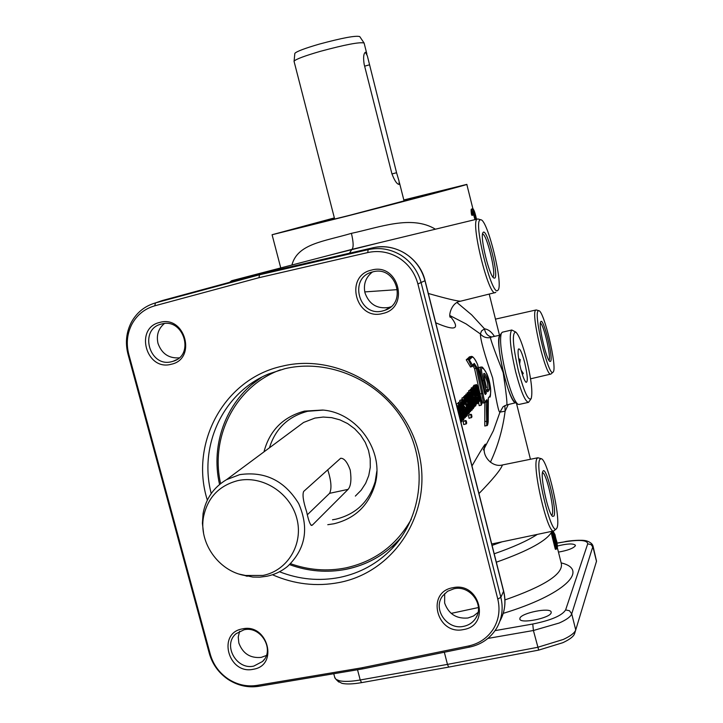 <?xml version="1.0" encoding="UTF-8"?>
<svg xmlns="http://www.w3.org/2000/svg" width="723" height="723" viewBox="0 0 723 723"><rect width="100%" height="100%" fill="white"/><g stroke="black" fill="none" stroke-linecap="round" stroke-linejoin="round"><path stroke-width="1.08" d="M364.058 42.964L359.747 36.593C355.788 35.391 342.304 37.903 319.304 44.112C304.708 48.36 296.547 51.45 294.83 53.375L294.794 53.719M366.904 54.117L364.103 43.037C359.9 41.835 345.368 44.591 320.524 51.288C304.763 55.852 295.96 59.132 294.107 61.139L294.098 61.527M396.566 172.734L399.069 181.22L399.177 184.428C396.954 184.238 394.523 180.66 391.893 173.71L364.175 64.365C363.154 57.695 363.542 53.656 365.359 52.255L367.32 55.77L396.566 172.734L391.947 173.936M542.494 472.697C546.317 472.426 554.912 510.067 552.119 514.83L551.73 515.354M553.972 515.996C557.279 510.013 545.892 464.22 542.874 471.405L542.856 471.432C539.864 475.517 548.215 514.017 552.625 516.403L553.972 515.996M540.37 323.136C543.66 323.976 551.532 357.966 548.974 360.316L548.956 360.334M550.61 361.319C553.583 358.355 543.506 317.487 540.813 321.608L540.641 321.88C538.301 325.305 546.425 360.099 549.878 361.428L550.61 361.319M492.869 276.936L492.851 276.954C496.818 275.273 486.76 233.529 482.53 234.044M494.749 278.084C499.114 276.096 487.41 229.028 483.325 232.219L482.81 232.905C480.009 237.903 489.462 276.376 493.881 278.039L494.749 278.084M211.224 493.52C198.5 445.368 223.407 392.209 268.929 373.854L284.745 368.721C328.811 358.192 379.521 380.325 403.832 421.473C428.305 462.53 422.856 516.502 391.857 548.757C377.388 563.66 359.955 573.222 339.575 577.442C319.241 581.346 299.214 579.448 279.512 571.757M272.463 574.749C294.134 584.247 316.34 586.841 339.078 582.53C395.689 571.848 433.99 510.673 418.49 451.631C403.859 392.408 338.879 352.173 282.214 366.181C224.211 378.68 189.327 443.271 207.338 500.135M251.993 384.437L261.717 377.216C227.067 399.277 210.059 443.66 219.566 484.464M334.388 218.003L285.567 231.233L350.257 215.147L453.131 187.899L403.841 200.054M131.948 324.121C137.081 314.83 144.681 308.73 154.74 305.829L258.961 277.704L367.772 252.562C378.735 250.212 389.128 251.993 398.933 257.912C408.567 264.148 414.885 272.833 417.894 283.967L497.786 599.06C500.334 609.86 498.843 619.846 493.303 629.019C487.465 637.984 479.195 643.642 468.504 646L361.5 667.871L256.99 685.395C246.814 686.931 237.18 684.771 228.107 678.915C219.186 672.797 213.267 664.636 210.321 654.414L128.784 354.306C126.046 343.642 127.094 333.583 131.948 324.121M258.961 277.704L259.512 274.794L155.481 302.91C144.826 305.992 136.792 312.453 131.351 322.295C126.227 332.309 125.106 342.955 128.007 354.243L209.336 653.52C212.454 664.338 218.726 672.977 228.152 679.448C237.759 685.639 247.953 687.925 258.735 686.308L363.036 668.829L469.823 647.031C481.147 644.536 489.905 638.545 496.086 629.055L497.108 627.338C502.151 618.011 503.398 608.016 500.849 597.334L421.184 282.901C418.002 271.107 411.306 261.907 401.111 255.3C391.107 249.254 380.479 247.293 369.227 249.417L259.512 274.794L265.82 272.508L373.746 247.591C384.835 245.513 395.309 247.456 405.169 253.448C415.219 259.973 421.816 269.064 424.97 280.723L425.061 280.614C419.855 258.192 395.734 242.63 373.746 247.591L369.227 249.417M337.984 681.292L342.015 683.362C346.597 684.338 353.113 684.103 361.563 682.639L448.676 667.112L538.707 650.104L562.846 642.693C569.697 639.494 573.601 636.493 574.568 633.7L575.734 629.941C574.713 632.887 570.574 636.059 563.298 639.457L537.641 647.32L447.465 664.392L444.329 652.236M448.676 667.112L447.465 664.392L360.217 679.991C351.242 681.545 344.329 681.807 339.467 680.777L336.005 679.367L334.686 677.234M466.462 423.362L466.335 421.066L466.317 423.823L463.696 424.582L463.181 421.428L465.729 420.497L465.901 424.094M466.335 421.066L465.729 420.497M466.118 421.319L465.377 420.94M465.323 417.207L461.373 402.16L465.54 416.954L464.13 418.111M465.54 416.954L465.187 417.686M461.373 402.16L460.795 401.681L458.138 402.621L460.795 401.681M461.157 402.395L460.397 402.115M460.632 421.175L460.19 414.451L457.804 405.874L456.791 406.001L459.548 414.695L460.397 420.244M457.623 406.272L456.846 405.992M457.84 406.028L462.069 421.012L461.373 421.979M462.069 421.012L461.744 421.717M473.231 389.164L474.125 391.55L474.026 387.844L475.924 390.908L476.629 394.225L476.258 398.843L477.704 401.825L477.876 398.237L477.885 402.973L477.388 403.018L473.185 389.028L470.104 389.643L472.643 388.748M473.032 389.381L472.264 389.155M476.005 386.127L479.936 400.144L478.852 396.303L478.951 401.066L478.87 396.864L475.969 386.001L472.959 386.552L475.454 385.684M475.815 386.335L475.101 386.073M479.783 400.334L479.43 400.994M471.73 417.054L471.604 414.812L471.586 417.514L469.019 418.256L468.513 415.165L471.007 414.252L471.179 417.777M471.604 414.812L471.007 414.252M471.405 415.056L470.673 414.686M470.628 411.016L466.751 396.267L470.827 410.781L469.634 411.866M470.827 410.781L470.492 411.495M466.751 396.267L466.181 395.806L463.579 396.719L466.181 395.806M466.543 396.493L465.802 396.222M469.001 393.809L473.321 406.778L472.426 400.009L470.293 392.381L474.315 406.706L473.321 403.217L473.493 408.097L472.128 405.278L472.218 409.598L467.483 395.463L472.038 408.269L471.396 402.431L468.965 393.674L465.856 394.252L468.432 393.348M468.793 394.026L468.052 393.755M470.293 392.381L469.733 391.929L467.175 392.824L469.733 391.929M470.095 392.607L469.363 392.327M474.161 406.895L473.701 407.609M474.315 406.706L474.026 407.365M467.691 395.237L467.121 394.776L464.537 395.689L467.121 394.776M467.483 395.463L466.742 395.192M480.434 399.575L478.084 388.884L476.574 385.223L481.012 397.704L481.69 404.049L480.777 399.168L479.973 400.271M480.777 399.168L480.307 400.027M480.569 398.219L479.466 397.975M480.226 398.617L479.539 398.283M481.012 397.704L480.587 397.189M481.22 398.653L481.021 399.186M556.132 549.227L555.21 548.865L551.577 534.315L552.236 532.065L553.167 531.604L552.236 532.065M557.316 547.519L561.355 563.705C563.163 574.089 544.356 586.163 504.925 599.927M478.4 607.555L451.17 613.375M456.33 404.166L456.873 403.886M466.127 395.002L465.856 394.252M467.438 393.574L467.175 392.824M464.699 396.141L464.537 395.689M468.531 392.2L468.748 390.655L471.116 390.031L470.682 391.279L471.604 395.897L472.969 399.105L473.836 399.674L472.679 399.936M463.832 397.406L463.579 396.719M473.692 386.082L474.062 385.296M480.316 400.018L481.238 405.196L479.159 405.666L478.536 402.015M476.267 398.012L476.123 397.189M473.276 387.447L472.959 386.552M461.843 399.765L462.051 397.903L464.491 397.261L464.021 398.563L464.772 402.666M470.998 389.119L471.568 387.899M470.357 390.203L470.104 389.643M459.593 401.952L459.828 400.307L462.286 399.665L461.807 400.976L462.747 405.766L464.175 409.064L465.088 409.634L463.832 409.914M458.436 403.452L458.138 402.621M483.606 449.552L483.38 449.914C488.396 438.59 484.591 443.94 471.974 465.974M450.004 315.608L466.145 323.949L480.397 333.963C480.406 339.729 484.491 354.397 492.661 377.966C496.367 401.753 498.807 413.131 499.982 412.11L493.348 430.772L484.32 448.377M435.725 322.765C455.915 331.523 460.687 329.254 450.049 315.951M478.707 367.763L479.177 367.438M486.236 400.994L486.76 425.576L484.79 426.001L484.817 402.603M482.91 403.045L481.147 399.051M480.768 397.243L474.559 368.667L472.996 365.702M470.501 366.968L466.245 359.801L469.489 356.909M480.885 367.049L480.533 367.23C479.738 368.82 480.388 373.249 482.485 380.506L484.997 391.73L484.573 393.14M487.898 638.418L533.402 630.501L559.186 623.027C566.507 619.774 570.682 616.719 571.721 613.863L593.023 546.055M494.405 336.385C491.577 331.866 488.278 329.345 484.509 328.829L471.649 314.848L457.008 302.548M490.402 462.196C497.804 446.462 502.711 429.453 505.124 411.179L508.278 404.537M515.454 402.657C508.73 402.458 494.098 338.707 500 335.364L500.099 335.273M515.626 402.765L506.796 404.889C507.347 403.253 506.145 392.508 503.19 372.643C495.598 353.538 491.324 341.843 490.366 337.56L492.002 336.9M474.957 219.638L473.032 212.481M472.092 215.373L471.459 214.379C470.98 210.755 471.007 208.992 471.532 209.092L471.64 209.064M435.418 229.191C411.441 214.659 379.53 227.456 351.423 233.339C323.642 241.581 297.505 243.723 291.92 265.007M403.814 199.964L466.823 184.383C470.962 183.769 408.143 200.434 347.004 216.105L272.083 234.74L334.369 217.903M557.587 545.973C567.293 543.588 573.212 543.335 575.363 545.205L575.345 545.766C573.357 548.35 567.727 550.456 558.463 552.101M551.152 612.851C550.058 618.111 520.741 624.021 519.864 619.177L519.918 618.192C521.4 612.905 550.212 607.148 551.17 611.974L551.152 612.851M171.812 361.645C149.29 368.034 138.518 329.037 161.491 324.04L161.672 323.994C183.588 317.569 195.102 355.156 173.159 361.265L171.812 361.645M159.9 322.395C134.162 327.727 146.01 371.387 171.179 364.265C197.036 359.186 185.242 315.047 159.9 322.395M253.791 666.091C236.394 670.293 222.386 644.753 236.05 633.719L244.022 629.787C260.967 625.567 275.246 650.076 262.512 661.509L253.791 666.091M242.449 628.883C216.855 632.914 228.278 675.02 253.33 669.254C279.051 665.476 267.673 622.928 242.449 628.883M239.593 631.296L238.238 637.026L238.843 643.018C242.811 653.61 250.266 658.4 261.211 657.397L266.335 655.508M463.615 626.344C447.022 630.284 432.273 608.793 442.702 595.86L447.618 591.26L453.99 588.757C469.95 584.853 484.844 604.916 475.761 618.111C472.932 622.512 468.884 625.259 463.615 626.344M452.851 587.727C425.549 592.065 436.809 635.653 463.56 629.543C490.989 625.476 479.801 581.4 452.851 587.727M444.681 593.574L444.636 603.027C448.612 613.99 456.385 618.978 467.935 618.002L473.493 616.014L478.048 612.39M382.856 310.899C358.843 317.686 348.125 277.442 372.553 271.947L372.86 271.866C395.743 265.142 407.754 302.801 385.142 310.194L382.856 310.899M371.514 270.086C344.031 275.825 355.716 321.084 382.63 313.502C410.248 308.052 398.617 262.277 371.514 270.086M372.453 271.975C365.702 277.28 363.217 284.247 364.988 292.869C369.082 304.193 376.936 309.073 388.567 307.51L390.845 306.814L385.142 310.194M328.007 255.599L379.467 242.711M541.175 458.662L537.876 457.758L537.044 458.518C531.568 465.241 547.582 534.595 553.764 530.935L556.321 528.838M478.96 493.592C492.417 479.756 500.153 470.429 502.178 465.621L502.602 464.934C492.67 467.736 482.901 457.072 484.311 448.368M478.237 219.051L477.379 219.06C469.778 220.343 488.82 297.786 495.409 292.535L495.824 292.228M349.462 253.186L351.92 249.363C353.683 247.637 353.52 242.295 351.423 233.339M495.11 292.607L460.488 301.211C456.692 301.066 445.964 298.482 428.314 293.475M397.533 289.625L364.772 291.911M556.945 527.935L556.475 528.703C551.278 536.647 534.451 466.398 539.882 459.385L541.256 458.689C547.654 459.494 561.346 519.846 556.945 527.935M553.24 371.956L553.158 372.065C549.119 379.114 533.176 314.116 538.174 310.908L538.834 310.7C544.012 310.664 557.415 367.655 553.24 371.956M536.448 309.995L535.671 310.185C530.592 313.176 546.028 377.786 550.908 374.053L552.968 372.237M497.804 290.366C491.902 297.514 472.851 221.157 480.253 219.855L480.831 219.783C487.654 219.62 503.606 284.799 498.075 290.086L497.804 290.366M237.668 480.659C218.915 485.693 207.537 497.767 203.515 516.891C198.617 542.666 218.536 570.998 244.69 575.481L262.991 575.436C287.682 570.655 303.732 543.931 296.801 518.382C290.23 492.743 262.304 475.029 237.668 480.659M239.34 574.134L252.842 577.071L259.891 577.153L266.832 576.249C274.568 574.649 281.464 571.378 287.528 566.434C305.603 549.091 309.327 528.142 298.698 503.597C284.654 480.678 264.989 471.025 239.702 474.64L226.534 479.656C213.701 487.275 205.883 498.563 203.082 513.511L202.404 523.271L203.561 533.095M355.355 496.086L361.139 490.239L365.657 483.316L368.748 475.58L370.284 467.311L370.203 458.807L368.504 450.393L365.26 442.377L360.569 435.065L354.632 428.721L347.646 423.588L339.882 419.846L331.64 417.641L323.208 417.054L314.912 418.084L303.597 422.449L295.508 428.459M312.508 524.97L311.785 525.431C310.23 525.16 308.513 520.596 306.624 511.721C303.253 501.373 302.268 494.604 303.669 491.432L340.65 458.274C344.103 458.093 347.293 462.015 350.23 470.049C351.595 479.674 350.89 486.109 348.106 489.363L312.508 524.97L311.044 525.278M332.517 519.783L335.888 519.186C356.032 514.207 369.128 501.663 375.192 481.563L376.819 471.233M323.181 410.095L307.618 411.288C288.161 416.466 275.436 428.64 269.435 447.817M327.772 524.699L333.99 523.768C355.02 518.581 368.694 505.494 375.02 484.509C384.681 451.36 357.451 412.616 322.675 410.04L304.455 411.116C283.109 416.909 269.607 430.492 263.958 451.875M401.59 536.8L397.867 540.94C383.633 555.607 366.489 565.025 346.434 569.2M515.056 402.404L514.884 402.286C511.568 399.204 507.862 389.842 503.786 374.207C499.295 355.011 497.885 342.331 499.557 336.168L499.945 335.526M528.405 402.377L518.969 404.464L517.758 404.157C514.225 400.867 510.266 390.836 505.892 374.044C501.066 353.439 499.539 339.846 501.319 333.267L502.458 332.173M530.89 399.051L528.558 402.34C525.169 401.744 520.876 391.568 515.662 371.83C510.176 347.871 508.884 333.927 511.785 330.004L515.716 332.02M526.832 360.47C531.351 379.747 532.806 392.444 531.197 398.572C528.341 401.193 524.085 391.965 518.418 370.89C512.734 345.477 511.857 332.535 515.77 332.056C519.051 335.129 522.738 344.6 526.832 360.47M518.644 358.572L520.244 359.566L519.629 364.031M520.587 368.206C518.319 358.527 517.587 352.164 518.382 349.137C519.846 347.844 521.979 352.472 524.79 363C527.627 375.617 528.052 382.069 526.073 382.35C524.464 380.84 522.639 376.132 520.587 368.206M307.411 514.704L329.571 493.33C331.893 488.73 331.279 480.858 327.727 469.733M520.244 359.566L518.852 359.882M521.048 370.004L523.289 373.402L522.377 374.532M523.289 373.402L522.105 373.664M229.634 282.304L231.64 280.723M417.894 283.967L424.97 280.723L503.615 591.486C506.136 602.042 504.907 611.911 499.927 621.111L499.973 621.039M486.579 387.844L484.211 377.659M506.796 404.889L503.145 406.642L499.982 412.11L505.124 411.179L504.844 405.576M164.356 323.552C158.319 328.676 156.204 335.291 158.003 343.389C161.69 353.646 168.73 358.472 179.123 357.867M557.18 543.163L564.663 541.834C579.801 539.485 587.474 540.162 587.7 543.868L565.621 609.932L569.444 610.727L571.721 613.863L575.734 629.941L596.52 561.175L593.095 546.353M491.694 336.954C487.709 336.123 485.314 333.411 484.509 328.829L481.518 330.962L480.397 333.963C483.054 337.045 486.38 338.237 490.366 337.56M361.5 667.871L363.036 668.829M472.996 210.863L475.626 219.476M555.436 540.334L556.267 545.919M553.737 533.746L554.478 538.716M469.299 356.909L471.242 356.466L468.206 359.349L471.758 366.715L472.49 365.151L469.363 359.837L472.282 357.008C473.737 357.307 475.463 359.72 477.46 364.256L483.66 389.299C484.229 392.58 484.817 394.306 485.413 394.487L486.272 393.493L486.236 391.622L483.687 380.307C480.235 367.89 480.876 364.925 485.603 371.405C490.266 382.35 491.721 390.547 489.977 395.978L488.359 397.921L488.197 421.871C487.555 425.585 487.329 425.404 487.501 421.337L487.546 401.97L486.895 399.665L485.341 401.527C484.518 401.256 483.75 398.635 483.045 393.655L477.46 368.296L474.243 363.398L472.49 365.151M473.791 364.898L476.24 368.278L481.735 393.42C482.521 398.843 483.416 401.961 484.437 402.765L485.341 401.527M483.804 374.595C487.058 379.512 488.359 384.473 487.709 389.498L487.058 390.257M486.886 389.525L487.736 391.776L488.974 390.321C491.983 384.555 479.9 361.554 484.943 380.849L483.732 374.342M477.46 368.296L474.559 368.667M488.296 399.846L488.197 421.871C487.835 424.763 487.356 425.992 486.76 425.576M484.726 421.509L487.501 421.337M487.546 401.97L485.214 402.214M484.202 391.902L486.236 391.622M465.341 420.949L463.181 421.428M465.729 412.535L465.097 411.956L464.799 412.743L465.522 415.047L466.154 416.159L466.986 416.032L465.567 412.969L466.886 414.433L466.859 411.143L463.38 405.513L462.738 400.181L463.759 400.623L464.979 403.244L463.127 401.265L463.515 404.997L464.238 406.697L466.434 408.838L467.456 413.927L467.148 415.517M465.567 412.969L464.591 412.788M465.522 408.956L465.088 409.634L465.621 409.941L463.94 410.312M466.073 409.281L465.946 410.483L464.103 410.899M466.489 409.968L465.946 410.483L466.254 413.918M465.097 411.956L464.419 412.101M474.143 389.543L475.472 392.706L475.255 395.12M477.876 398.237L476.918 397.867L477.063 401.364M476.909 397.867L476.068 398.057M473.556 387.383L473.167 388.992M467.908 410.022L467.284 409.444L466.995 410.221L467.709 412.508L468.323 413.619L469.146 413.502L467.754 410.447L469.046 411.911L469.019 408.658L465.576 403.054L464.943 397.767L465.955 398.219L467.157 400.822L465.323 398.852L465.72 402.539L468.594 406.362L469.616 411.414L469.317 412.987M467.754 410.447L466.895 410.248M464.979 403.244L466.371 406.579L467.266 407.148L465.711 407.501M467.7 406.48L467.266 407.148L467.79 407.456L465.983 407.862M468.242 406.796L468.124 407.998L466.272 408.414M468.649 407.483L468.124 407.998L468.423 411.396M467.284 409.444L466.706 409.57M478.237 400.632L478.274 401.527M478.373 401.5L478.87 401.943L479.331 401.283M470.637 414.695L468.513 415.165M476.349 384.943L473.61 385.865M474.324 402.874L473.592 402.648L474.279 404.889L474.875 405.983L475.662 405.874L474.324 402.874L475.571 404.32L475.526 401.166L472.209 395.653L471.568 390.528L472.535 390.971L473.701 393.52L471.938 391.577L472.336 395.165L475.11 398.933L476.114 403.85L475.824 405.377M471.803 392.2L473.176 394.785L472.291 394.984M473.176 394.785L473.574 393.954M469.308 392.345L471.812 400.226L472.743 406.136M468.007 393.764L470.781 402.648L471.459 407.627M459.656 405.648L461.997 410.944L462.901 417.777M555.571 538.454L555.02 535.101L553.845 533.158L553.475 534.279L554.523 538.978L555.065 539.973L555.571 538.454L554.315 538.075M554.677 539.494L555.065 539.973M553.529 533.809L553.664 535.544M556.511 546.832L556.891 547.311L557.415 545.937L556.538 545.44L557.415 545.928L556.791 541.87L555.562 539.692L555.156 540.921M555.192 540.488L556.891 547.311M553.791 532.462L556.837 541.672L557.415 546.94L556.71 548.414L553.077 533.863L553.791 532.462L552.923 531.92L552.218 533.312L552.318 534.17L552.815 534.026L551.522 533.447M553.321 531.667L555.002 534.686M555.49 537.135L556.05 539.277M555.002 534.659L555.508 537.252M472.417 208.893L472.282 208.902C472.923 207.004 475.183 212.96 475.978 216.954L476.529 219.259L475.978 216.963C474.83 212.074 473.872 209.571 473.122 209.444L473.059 214.198L471.459 214.379M476.439 219.277L475.906 217.017C474.875 212.625 473.999 210.248 473.267 209.887L473.285 214.333L472.02 215.391M473.122 209.444L472.236 208.92L471.83 210.628L472.517 215.074L471.803 215.255M473.294 214.424L472.788 215.192M476.782 387.338L477.496 389.119L477.053 389.218M481.238 405.196L481.69 404.049M476.43 385.531L475.743 385.377M476.891 386.742L476.511 387.555M463.542 418.301L462.639 410.7C461.572 406.977 460.623 405.061 459.783 404.952L461.111 412.562C462.06 416.285 462.865 418.192 463.542 418.301L462.937 417.84M459.394 403.85C460.379 403.714 461.536 405.919 462.865 410.465L464.094 417.026L463.786 419.448C463.027 419.593 462.069 417.433 460.922 412.96C459.494 408.378 458.978 405.341 459.394 403.85L458.716 403.47L458.472 405.052L458.969 408.215L462.105 418.834L463.371 420.099M458.933 403.344L456.448 403.976M466.687 395.201L471.025 409.516L472.056 410.104L470.781 410.519M472.435 408.26L472.969 408.811L473.493 408.097M472.128 405.278L472.191 405.802M473.321 403.217L473.429 404.04M474.776 399.34L472.788 400.334M471.17 390.022L472.481 390.827M474.261 399.015L473.836 399.674L474.65 400.524L472.941 400.904M475.174 400.018L474.65 400.524L474.966 403.805M473.583 402.657L473.854 401.907L473.24 402.042M474.469 402.467L473.863 401.907M473.701 393.52L473.574 394.288M470.113 411.758L465.748 396.231M475.047 386.082L478.4 399.096M478.951 401.066L478.4 401.5M478.716 399.566L478.02 398.951M478.852 396.303L478.997 397.18M465.178 399.485L466.606 402.115L465.666 402.331M464.546 397.243L464.491 397.261C464.952 396.358 465.856 397.569 467.194 400.894L467.013 401.608M467.022 401.265L466.606 402.115M475.761 396.954L476.258 393.99L475.725 391.215L474.27 388.884L474.107 390.059L475.671 396.638M474.487 392.354L474.27 388.884M472.191 389.173L474.378 395.327L472.544 395.743M474.975 395.101L474.378 395.327L475.77 401.166M476.511 400.84L475.933 401.129L476.954 403.642L477.885 402.973M477.641 398.274L477.415 397.795M462.982 401.898L464.419 404.555L463.461 404.772M462.34 399.647L463.696 400.47M464.844 403.696L464.419 404.555M461.889 421.22L461.021 417.451L461.012 422.648M457.252 405.549L456.71 405.666M461.021 417.451L461.138 418.319M265.82 272.508L162.413 300.515L155.481 302.91L154.74 305.829M357.524 669.751L360.217 679.991L361.563 682.639M478.084 388.884L477.496 389.119L479.53 398.256M551.577 534.315L552.318 534.17L556.086 549.146L556.71 548.414L555.21 548.865M496.33 562.205C528.947 550.655 547.519 540.352 552.056 531.297M484.455 392.779L485.802 392.806L486.272 393.493M489.688 396.837L489.977 395.978M484.808 393.728L485.413 394.487M486.615 400.542L486.895 399.665M474.243 363.398L474.288 364.32L472.417 366.281M472.282 357.008L471.143 356.529L469.2 356.972M469.363 359.837L468.206 359.349L466.245 359.801M483.687 380.307L482.142 380.587M488.974 390.321L488.513 389.643L486.931 389.67M468.504 646L469.823 647.031M210.321 654.414L209.336 653.52M501.943 541.843L492.074 545.404M596.484 561.31L593.014 547.257L591.034 544.536L587.7 543.868M557.153 543.045L564.663 541.834M565.621 609.932C562.078 615.589 551.125 620.289 532.761 624.03L533.402 630.501L538.707 650.104M532.761 624.03L495.047 630.628M290.565 563.705C308.712 570.131 327.049 571.55 345.576 567.944C374.677 561.536 396.593 545.269 411.333 519.141M348.106 489.363L329.571 493.33M369.263 64.88L364.636 66.173M280.388 369.851C235.68 386.127 209.806 436.701 220.623 483.615M494.198 553.791C513.122 547.239 527.492 540.777 537.325 534.396M425.07 280.641L503.642 591.107L500.849 597.334L497.786 599.06M367.772 252.562L368.106 249.661L373.032 247.881M503.217 613.366C564.401 594.83 589.941 569.643 561.156 562.901M256.99 685.395L258.735 686.308M475.906 217.017L474.433 217.406M556.791 541.87L555.372 542.322M557.288 546.425L556.321 546.136M555.02 535.101L553.682 535.535L554.514 538.915M555.409 539.241L554.496 538.807M483.045 393.655L480.208 393.764M487.32 391.134L487.736 391.776M488.359 397.921L488.242 398.563M462.738 400.181L459.828 400.307M463.38 405.513L462.603 405.793M466.859 411.143L464.329 411.785M476.077 394.921L475.11 394.622M475.725 391.215L474.342 391.631M474.026 387.844L471.224 387.971M464.943 397.767L462.051 397.903M469.019 408.658L466.606 409.272M476.574 385.223L473.8 385.359M472.426 400.009L471.107 400.388M471.396 402.431L470.086 402.81M462.639 410.7L460.75 411.224M553.502 534.225L553.845 533.158M554.523 538.978L554.713 539.584M555.318 542.16L556.358 546.326M555.336 542.187L555.562 539.692M557.415 546.94L556.656 548.874M555.978 539.087L557.406 547.302M473.267 209.887L473.312 214.379L472.065 215.4M473.908 385.278L476.041 384.799C476.394 383.895 477.153 385.232 478.328 388.793L480.741 397.876M476.882 387.103L476.963 386.615M461.102 412.535L459.783 404.952M460.922 412.96L460.144 413.231M463.786 419.448L461.961 420.497M462.865 410.465L464.112 417.09M470.528 405.54L469.67 405.811M471.559 407.826L472.038 408.269M472.218 409.598L472.056 410.104M472.851 406.434L468.965 393.674M472.833 406.335L473.321 406.778M471.568 390.528L468.748 390.655M472.209 395.653L471.495 395.924M475.526 401.166L473.167 401.762M475.011 403.877L475.571 404.32M475.924 398.545L475.083 398.816L476.132 403.922L475.752 405.766M473.71 397.316L472.969 396.647M471.938 391.577L472.327 395.138M478.111 393.664L476.638 394.08M478.87 396.864L476.159 397.388M478.518 399.213L478.997 399.638M468.459 411.459L469.046 411.911M469.137 408.115L469.634 411.486M467.13 404.726L466.371 404.058M465.323 398.852L466.353 404.03M465.006 403.289L465.576 403.054M474.514 392.39L475.264 395.201M477.704 401.825L477.081 401.392M476.972 401.175L476.249 398.816M476.412 395.96L476.258 398.825M476.611 395.237L476.502 395.698M475.924 390.908L476.629 395.418M466.281 413.972L466.886 414.433M466.977 410.601L467.474 413.999M464.952 407.194L463.506 404.97M463.515 404.997L463.127 401.265M460.19 414.451L459.024 414.803M460.343 402.124L464.799 417.957M128.007 354.243L128.784 354.306M404.13 201.184L399.439 182.657M553.212 531.053L553.348 531.595M489.218 294.071L499.503 335.291M516.475 403.317L530.438 459.277M466.823 184.419L472.941 208.947M176.764 359.593L173.159 361.265M264.257 659.448L262.512 661.509M477.153 615.345L475.761 618.111M553.764 530.935L491.721 543.994M477.379 219.06L351.875 249.381M550.781 374.08L530.565 378.816M244.69 575.481L247.212 576.294M203.515 516.891L203.082 513.511M375.192 481.563L375.02 484.509M289.589 564.636C308.269 571.432 327.185 572.978 346.344 569.263C366.425 565.079 383.606 555.635 397.867 540.94L391.857 548.757M499.557 336.168L501.319 333.267M502.223 332.228L511.785 330.004M514.884 402.286L517.758 404.157M226.534 479.656L303.597 422.449M480.831 219.783L478.002 218.979M535.951 309.995L495.472 319.132M538.834 310.7L536.367 309.977M537.876 457.758L502.602 464.934M231.568 280.75L351.83 249.399M378.969 242.829L327.483 255.734M450.275 317.334C448.513 316.358 450.98 302.982 460.018 301.328M503.669 591.224C505.612 599.159 505.341 606.913 502.856 614.487M564.808 541.69C568.052 540.84 582.006 539.475 586.543 540.885C590.33 542.169 592.489 543.904 593.032 546.091M272.083 234.74L280.75 267.917M500.18 335.147L491.631 336.972M333.764 673.737L334.921 678.102M470.438 367.013L472.209 366.489M482.783 403.136L484.437 402.765M487.311 391.197L486.904 389.552M479.06 367.465L480.768 367.076M483.696 389.408L484.808 393.827M483.687 389.381L477.532 364.374C474.749 358.581 472.652 355.951 471.242 356.466M489.833 396.665C490.104 399.846 492.607 386.823 486.805 373.692C480.741 363.588 482.241 368.197 480.777 367.067M488.305 399.819L488.269 398.518M465.458 416.538L466.489 416.312M471.36 387.88L473.52 387.392C473.881 386.579 474.686 387.745 475.933 390.89M467.076 415.924L467.483 414.035L468.667 413.773M478.237 402.087L479.159 401.78M474.252 406.344L475.201 406.136M556.538 546.922L556.358 546.29M555.463 549.381L556.62 548.929M480.994 397.578L481.247 398.744M480.994 399.042L481.699 404.256M461.111 412.544L462.937 417.921M456.611 403.868L458.879 403.353C459.864 404.5 459.683 400.741 462.874 410.447M464.112 417.117L463.714 419.864M472.426 408.938L472.941 408.82M471.568 407.908L467.654 395.101M472.146 409.995L472.173 405.594M473.42 408.495L473.402 403.714M470.257 392.246L474.351 406.805M475.029 403.985L474.442 402.313M473.448 396.963L475.101 398.852M472.345 395.147L472.959 396.629M473.746 393.592C472.291 390.257 471.414 389.064 471.116 390.031M466.715 396.132L470.863 410.881M471.586 414.677L471.956 416.909M479.259 401.663L478.951 396.828M475.969 386.001L479.964 400.244M469.245 413.384L469.634 411.523M468.477 411.559L467.871 409.86M469.146 408.097L468.585 406.281L466.85 404.365M475.273 395.183L475.716 396.764M476.132 404.003L477.216 403.759M477.813 403.362C478.382 402.512 478.4 400.768 477.867 398.129M476.62 395.481L476.421 396.213M473.185 389.028L474.044 391.288M466.299 414.08L465.693 412.372M466.986 410.583L466.416 408.748L464.663 406.823M465.006 403.488L464.835 404.049M465.016 403.326C463.488 399.864 462.575 398.644 462.286 399.665M461.075 422.937L461.102 417.984M457.804 405.874L462.096 421.12M461.337 402.015L465.576 417.063M466.317 420.922L466.697 423.208M338.735 682.015L336.005 679.367M334.677 219.123L294.044 61.31M294.83 53.375L294.107 61.139"/></g></svg>
